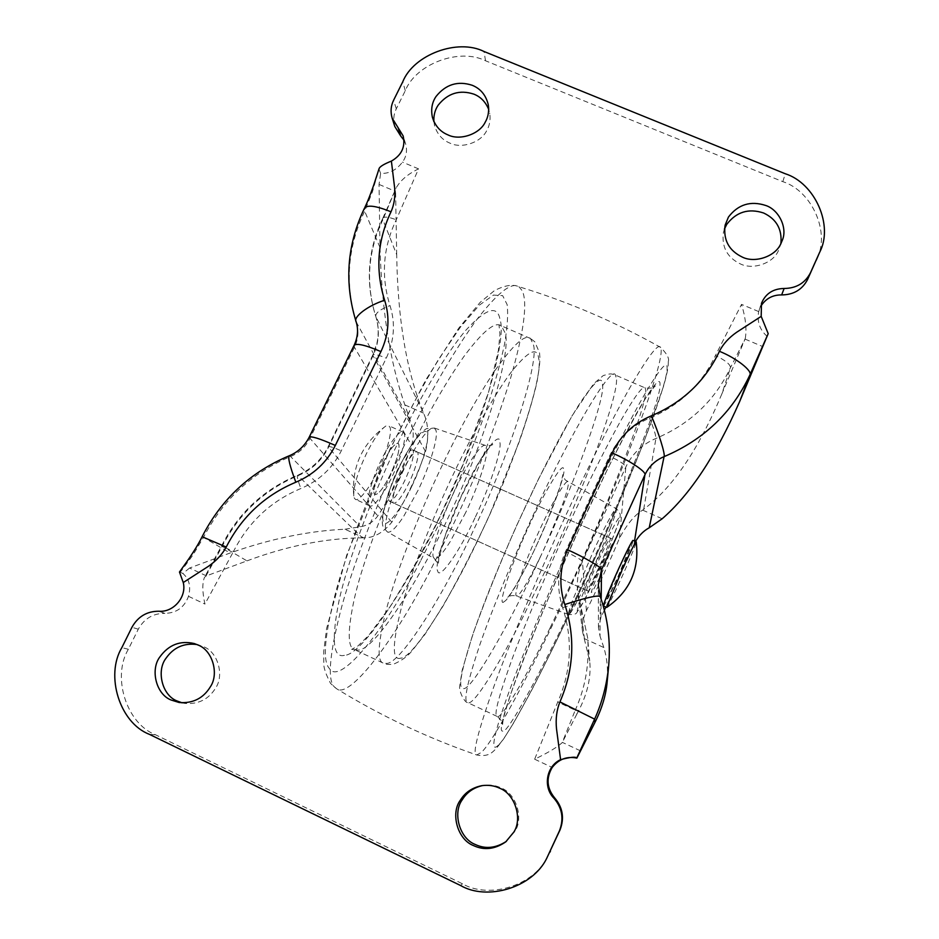 <?xml version="1.0" encoding="UTF-8"?>
<svg xmlns="http://www.w3.org/2000/svg" width="939" height="939" viewBox="0 0 939 939"><rect width="100%" height="100%" fill="white"/><g stroke="black" fill="none" stroke-linecap="round" stroke-linejoin="round"><path stroke-width="0.7" stroke-dasharray="4.7 3.52" d="M586.816 590.514L586.769 590.49C585.502 591.335 592.098 574.445 598.577 560.466C605.115 546.322 609.047 538.892 610.35 538.141L610.397 538.258C611.183 538.446 604.646 554.972 598.601 568.048C592.309 581.664 588.389 589.152 586.816 590.514M401.904 472.141C408.735 458.443 413.806 451.682 417.092 451.859L417.339 452.046C419.944 453.056 415.32 470.099 409.005 482.763C402.467 495.98 397.443 502.811 393.946 503.245L393.781 503.175C390.694 503.175 395.119 485.674 401.904 472.141M617.932 576.746L630.069 546.956C628.966 547.789 625.163 555.301 618.648 569.48L606.465 599.399C607.65 598.366 611.477 590.819 617.932 576.746L630.069 546.956C628.966 547.789 625.163 555.301 618.648 569.48L606.465 599.399C607.65 598.366 611.477 590.819 617.932 576.746M603.096 570.067C596.617 584.117 592.709 591.617 591.359 592.568L591.3 592.356C592.039 588.565 596.019 578.635 603.249 562.567C609.787 548.411 613.683 540.958 614.939 540.195L603.096 570.067M413.183 450.438L412.667 449.875C409.334 449.687 404.24 456.436 397.397 470.11C390.917 484.219 387.983 494.196 388.593 500.053L389.356 501.18C392.795 501.191 397.89 494.407 404.662 480.815C411.517 465.732 414.357 455.603 413.183 450.438M382.631 463.479C389.497 449.828 394.673 443.138 398.148 443.396L398.699 443.971C400.026 449.194 397.267 459.347 390.413 474.406C383.628 487.963 378.44 494.7 374.861 494.618L374.051 493.468C373.288 487.552 376.152 477.564 382.631 463.479C376.116 477.646 373.264 487.658 374.062 493.515L374.861 494.618C378.44 494.7 383.628 487.963 390.413 474.406C396.986 460.075 399.803 450.051 398.864 444.323L398.148 443.396C394.673 443.138 389.497 449.828 382.631 463.479M724.521 228.858L723.429 232.414C721.516 246.992 727.162 257.497 740.366 263.906C752.585 270.115 772.75 263.554 778.231 251.077L780.872 243.671M433.877 121.46L434.581 125.767C437.281 134.265 442.386 140.052 449.922 143.127C461.46 149.019 481.038 142.622 486.695 130.615C489.595 125.673 490.616 120.016 489.782 113.631L488.691 109.405M506.379 841.344L515.077 831.097C523.774 817.787 516.074 793.49 501.062 787.927C495.898 785.391 490.064 784.546 483.55 785.391L482.728 785.532M182.072 702.806L184.924 703.405C198.469 704.45 208.728 699.285 215.688 687.935C224.444 675.153 217.825 651.936 203.587 646.713L196.967 644.53M179.466 572.027L180.265 572.274L192.812 555.254L203.411 537.566C222.789 499.841 251.84 472.833 290.574 456.542C299.201 452.903 305.609 446.941 309.823 438.654L354.461 347.313C358.334 339.049 358.956 330.704 356.339 322.241C344.672 284.271 347.442 247.239 364.672 211.158L372.431 191.802L379.145 168.468M206.392 575.877L189.584 568.025L230.055 553.024C270.455 538.786 308.767 530.852 344.977 529.232L363.757 537.812C373.675 538.059 383.018 532.871 391.798 522.225C403.265 505.1 418.055 474.078 425.543 451.589C429.123 436.389 428.454 423.571 423.536 413.148L422.949 411.622C406.376 370.788 397.631 318.474 396.704 254.704L382.866 219.667C367.9 251.183 365.553 283.461 375.811 316.513C379.966 329.789 379.004 342.946 372.936 355.963L328.45 447.375C321.842 460.439 311.736 469.84 298.156 475.592C264.34 489.818 239.011 513.41 222.156 546.345L205.97 576.053L246.969 560.876L221.569 545.958L233.494 551.486C248.354 522.166 270.796 501.18 300.844 488.526C319.002 480.85 332.476 468.279 341.28 450.837L386.246 358.193C394.321 340.81 395.577 323.274 390.002 305.598C380.847 276.324 382.936 247.72 396.258 219.785L418.559 168.879C407.878 174.008 400.39 180.382 396.105 188L382.866 219.667L382.725 218.423C383.84 216.346 388.347 216.803 396.258 219.785M205.97 576.053L204.456 577.379C202.155 583.33 202.308 592.216 204.925 604.059L233.494 551.486M721.809 394.04C698.593 449.441 672.559 487.857 643.696 509.302L642.652 510.123C634.658 514.983 626.935 524.314 619.505 538.129C610.256 560.301 595.737 592.133 586.417 610.643C582.802 618.907 581.523 625.961 582.579 631.794L589.704 661.056C591.382 677.817 587.098 695.494 576.851 714.086L575.231 710.213C585.525 687.313 589.657 663.098 587.614 637.593L577.708 592.086C576.511 581.335 578.084 571.182 582.426 561.639L625.82 467.035C632.17 453.783 642.206 444.253 655.927 438.454C690.188 423.935 715.037 400.343 730.472 367.689L745.284 338.521L721.809 394.04L730.472 367.689C730.425 364.402 725.413 360.353 715.448 355.529C701.832 384.438 679.871 405.319 649.553 418.172C631.301 425.872 617.944 438.536 609.47 456.166L565.489 551.651C557.426 569.867 556.487 588.542 562.661 607.674C573.013 639.447 571.382 670.88 557.766 701.985L534.655 759.205C548.118 752.691 557.297 747.186 562.179 742.667L575.231 710.213L557.766 701.985M745.284 338.521C746.845 329.014 745.601 317.628 741.528 304.377L715.448 355.529M189.584 568.025L182.87 573.483C189.267 578.999 191.133 586.605 188.493 596.324C184.337 607.427 176.462 613.108 164.877 613.355L158.891 611.23M403.958 140.193L405.695 144.148C407.42 150.827 406.341 156.825 402.455 162.118C396.54 169.971 389.262 173.75 380.612 173.445L379.051 184.431L380.013 247.556L364.672 211.158L364.766 207.589M396.704 254.704L395.565 190.758M767.14 336.362C759.674 329.765 756.857 321.502 758.7 311.572L760.625 306.548M576.851 714.086L562.179 742.667M584.175 638.555L603.824 647.534C607.075 658.039 608.179 669.554 607.146 682.09M635.503 541.498L605.878 607.04M604.352 610.221L600.96 617.252L598.495 627.909L600.021 636.114L600.267 596.547M603.824 647.534L600.021 636.114M363.757 537.812L362.407 537.847L297.569 475.24C296.689 475.803 297.78 480.24 300.844 488.526M246.969 560.876C287.275 545.841 325.751 538.164 362.407 537.847M380.013 247.556C381.797 310.257 390.072 362.7 404.862 404.885L410.73 421.916C413.676 429.475 413.97 437.304 411.611 445.368C404.251 467.88 389.439 498.855 377.818 515.875C373.417 521.849 367.595 525.5 360.353 526.791L344.977 529.232M394.826 126.53C393.054 120.286 393.535 114.394 396.281 108.854L405.296 90.684C415.907 63.864 459.476 47.607 485.522 60.765L782.821 181.661C812 190.887 830.71 232.731 816.66 259.293M547.378 857.213C533.188 886.146 488.679 899.104 462.493 883.81L155.522 734.768C126.342 723.57 111.776 676.796 128.35 649.26L138.291 629.189C144.242 618.59 153.104 613.308 164.877 613.355M182.87 573.483L180.265 572.274M380.612 173.445L379.286 169.853M368.546 504.29L369.673 505.792C372.713 508.856 384.45 493.175 392.044 476.683C400.143 460.486 406.728 437.715 404.204 433.56L403.16 432.151C400.272 428.947 388.652 444.112 380.847 460.979C372.63 477.388 366.081 500.135 368.546 504.29M354.109 497.74L355.306 499.278C358.534 502.412 370.447 486.848 378.03 470.38C386.152 454.218 392.584 431.412 389.885 427.175L388.769 425.743L385.882 426.001C379.99 430.027 373.393 439.475 366.093 454.359C357.383 473.068 353.275 487.13 353.78 496.531L354.109 497.74M603.507 605.96C604.998 604.634 609.787 595.185 617.85 577.614C624.576 562.942 632.604 543.646 632.945 541.169L633.003 540.383M606.747 607.416C608.507 605.326 613.249 595.854 620.949 579.011C627.675 564.327 635.738 545.043 636.114 542.589L636.219 541.909M610.667 527.342L592.838 569.104C583.459 589.821 571.722 612.674 569.351 614.212L568.694 614.482C567.919 614.294 569.257 609.493 572.684 600.091L592.345 553.587C603.448 529.08 615.972 505.628 616.324 508.75L616.383 508.856C616.888 509.865 614.986 516.027 610.667 527.342M517.436 595.807L516.415 595.983C515.088 595.608 516.063 590.255 519.326 579.926C524.549 564.55 531.404 547.695 539.902 529.361C551.979 502.858 566.581 478.092 567.884 482L568.013 482.141C569.057 483.503 567.461 490.393 563.212 502.788L544.538 547.953C534.397 570.196 520.957 594.469 517.436 595.807M550.043 628.003C524.115 681.01 501.027 719.673 497.247 716.445L497.107 716.398C493.538 715.858 498.539 696.738 512.107 659.014C526.216 620.832 549.033 567.273 568.905 524.279C587.251 484.524 604.34 450.344 620.163 421.74C634.823 396.117 643.18 384.861 645.21 387.948L645.809 390.847C645.739 399.228 638.673 421.881 624.611 458.831C609.411 497.74 592.943 536.451 575.22 574.961L550.043 628.003M616.583 379.872C616.571 389.744 610.244 412.115 597.603 446.987C582.99 486.038 566.78 524.748 548.986 563.118L523.539 615.878C497.517 667.829 473.326 705.682 468.009 702.724L467.622 702.595C463.173 701.633 467.305 682.172 480.04 644.189C493.398 605.796 515.851 552.285 535.805 509.49C571.558 431.33 612.181 363.616 615.479 375.131L616.583 379.872M495.064 370.4C513.422 344.402 525.241 333.768 530.512 338.498L533.528 345.106C539.303 364.602 506.872 461.249 473.937 529.232C445.039 592.427 401.07 663.345 386.704 663.427L383.347 663.145C377.067 661.432 377.83 644.494 385.612 612.322C395.577 573.377 419.264 513.222 441.318 467.258C459.218 429.522 477.129 397.232 495.064 370.4M358.217 650.093L354.496 649.635C347.465 647.558 347.465 630.327 354.508 597.92C363.604 558.693 386.856 498.562 409.005 452.809C426.952 415.249 445.192 383.218 463.725 356.75C482.775 331.15 495.334 320.892 501.414 325.962L505.088 332.829C512.459 352.97 481.331 449.922 448.196 517.612C419.322 580.631 374.121 650.75 358.217 650.093M465.721 512.471L450.391 541.31C442.199 554.315 436.846 560.055 434.323 558.529L433.478 557.355C430.179 553.353 441.447 517.753 454.499 491.05C461.436 476.343 468.326 464.101 475.146 454.323C480.357 447.316 483.82 444.37 485.557 445.497L486.766 447.915C488.761 454.464 477.517 488.186 465.721 512.471M418.008 490.404L403.453 516.767C395.507 528.528 390.108 533.54 387.255 531.826L386.269 530.617C382.396 526.439 391.939 493.445 404.052 469.089C410.46 455.661 417.01 444.546 423.7 435.743C428.841 429.452 432.409 426.881 434.405 428.043L435.942 430.414C438.689 436.729 429.029 468.092 418.008 490.404M578.154 610.456C573.905 616.219 585.572 585.455 598.566 557.39C608.484 535.465 619.494 514.689 619.435 518.023C621.149 517.776 609.47 547.331 598.601 570.818C590.338 589.082 580.102 609.176 578.154 610.456M504.396 601.429C496.25 609.681 510.687 564.456 530.159 523.457C544.784 491.367 562.355 462.504 563.506 468.514C567.285 469.547 552.097 512.541 536.427 545.582C524.655 571.393 508.809 599.716 504.396 601.429M539.902 557.872C510.417 622.98 469.289 694.672 462.81 688.252C458.009 687.935 461.401 669.918 472.998 634.201C485.252 598.014 506.45 547.155 525.406 506.626C543.669 467.352 565.29 425.86 580.337 402.631C595.173 380.682 602.58 374.861 602.556 385.154C605.338 399.451 571.299 491.461 539.902 557.872M584.081 580.091C550.97 653.462 507.013 736.692 502.529 731.047C498.632 731.563 503.961 711.891 518.528 672.031C533.728 631.513 558.447 573.706 579.832 527.342C600.009 483.468 623.015 437.011 638.508 409.909C653.708 384.028 660.868 375.87 659.976 385.424C661.373 398.007 619.846 503.093 584.081 580.091M498.527 744.991C491.109 752.691 491.484 741.129 507.072 697.219C522.777 653.251 553.317 581.041 579.586 524.185C601.195 477.188 625.738 427.585 642.593 397.866C659.213 369.285 667.394 359.391 667.124 368.194C667.089 377.232 658.755 403.289 642.135 446.365C624.2 491.719 604.904 536.92 584.234 581.957C552.825 651.326 510.264 734.286 498.527 744.991M661.209 350.13L661.22 350.224C661.373 360.611 652.734 388.84 635.28 434.898C616.442 483.245 596.077 531.239 574.163 578.858C540.911 652.206 495.053 740.366 481.331 752.409L476.754 754.979C471.93 755.026 477.834 731.645 494.489 684.836C511.908 637.299 540.653 569.691 565.759 515.488C587.368 468.667 611.864 419.475 629.963 387.561C648.074 356.28 658.286 342.888 660.587 347.383L661.209 350.13M430.367 570.442C392.819 643.121 348.827 699.625 336.467 688.663L334.495 687.055C326.96 679.895 329.589 652.253 342.406 604.117C356.022 556.146 381.07 493.621 405.085 443.771C428.137 395.73 451.295 355.329 474.559 322.547C496.684 293.414 511.462 281.477 518.915 286.712L522.319 290.832C527.847 303.227 523.751 332.969 510.041 380.06C494.56 429.287 475.674 477.364 453.384 524.279L430.367 570.442M420.414 561.217C382.736 633.614 339.319 685.74 329.425 668.521C322.253 661.173 324.542 634.999 336.291 589.997C348.78 545.23 371.844 487.447 394.098 441.365C408.277 412.526 423.09 385.213 438.536 359.402L460.439 327.077L479.254 305.234L493.491 295.069L502.658 295.644L507.142 304.612C508.292 313.908 507.412 327.148 504.513 344.331C500.334 363.628 494.301 385.342 486.414 409.498C473.068 447.41 458.326 483.515 442.187 517.8L420.414 561.217M344.39 655.34C332.829 658.368 331.185 639.447 339.472 598.577C349.202 556.487 373.276 493.937 396.704 445.52C418.254 400.46 445.556 353.956 465.885 330.188C486.12 308.297 497.494 304.752 500.029 319.542C508.081 341.749 475.533 444.17 440.626 515.311C410.249 581.558 362.09 655.633 344.39 655.34M400.601 658.169C392.021 660.845 392.22 644.26 401.211 608.413C411.27 571.558 432.973 516.978 453.279 474.383C471.988 434.757 495.088 393.335 511.849 371.269C528.481 350.705 537.425 346.456 538.669 358.498C543.869 376.034 512.964 467.199 481.813 531.65C454.441 591.558 413.36 658.45 400.601 658.169M474.958 517.905C459.946 550.982 439.088 581.018 437.668 570.877C433.865 566.557 447.246 524.76 462.634 493.163C479.712 455.838 500.499 428.818 499.935 442.574C501.942 450.415 488.62 489.665 474.958 517.905M411.611 486.66C401.047 509.783 385.377 529.549 383.57 521.72C380.154 517.894 388.441 489.031 399.016 467.822C410.554 442.692 426.353 424.416 427.175 433.947C429.722 439.417 421.341 467.012 411.611 486.66M202.167 536.615L230.055 553.024M288.954 455.896L290.574 456.542L360.353 526.791M309.119 437.363L377.818 515.875M354.273 345L354.461 347.313L411.611 445.368M356.116 321.748L410.73 421.916M598.495 627.909L598.284 584.974L600.291 596.664M391.798 522.225L328.145 446.776C328.979 445.99 333.368 447.34 341.28 450.837M425.543 451.589L372.736 355.153C373.839 353.827 378.347 354.836 386.246 358.193M422.949 411.622L375.729 316.314C375.612 312.816 380.365 309.248 390.002 305.598M643.696 509.302L655.927 438.454C655.88 435.074 653.755 428.313 649.553 418.172M619.505 538.129L625.82 467.035C624.94 464.441 619.494 460.814 609.47 456.166M586.417 610.643L582.426 561.639C581.241 559.691 575.595 556.358 565.489 551.651M584.481 639.353L580.384 603.671C578.976 602.944 573.06 604.282 562.661 607.674M188.493 596.324L204.925 604.059M379.051 184.431L395.577 191.415M418.559 168.879L402.455 162.118M745.038 339.096L762.738 346.573M758.7 311.572L741.528 304.377M534.655 759.205L552.202 767.456M580.384 750.801L562.332 742.362M642.652 510.123L662.183 518.762M404.862 404.885L423.536 413.148M634.001 544.585L634.541 541.075M600.96 617.252L601.171 599.235M396.281 108.854L393.617 100.203M405.296 90.684L402.749 81.822M485.522 60.765L484.031 51.504M782.821 181.661L785.297 173.762M462.493 883.81L460.521 885.489M155.522 734.768L149.324 734.31M128.35 649.26L121.847 647.628M138.291 629.189L131.941 627.287M568.694 614.482L516.415 595.983C512.624 595.138 509.701 595.572 507.659 597.286L507.318 597.685C508.187 597.051 510.006 595.068 516.133 585.056C525.875 567.496 533.317 552.836 538.446 541.075L547.026 521.438L560.09 486.531L562.919 474.594C562.391 474.934 563.189 476.742 565.325 480.029L616.324 508.75L618.965 511.297C620.421 516.262 623.285 511.473 609.552 545.899L584.246 600.479L576.98 612.287C576.405 614.118 573.647 614.845 568.694 614.482M497.107 716.398L467.622 702.595C464.875 702.888 458.443 691.127 459.746 685.799L462.152 670.352L472.716 634.635C485.31 599.669 499.947 563.341 516.603 525.64L538.916 478.197L571.804 416.223L593.718 383.687L603.272 375.553C611.653 373.182 610.397 373.663 615.479 375.131L645.21 387.948C651.807 388.546 655.117 387.807 655.164 385.729L645.891 397.737C633.79 418.278 620.808 442.504 606.946 470.392L578.142 531.11L549.479 595.749C534.984 629.881 521.943 662.969 510.347 694.989L503.48 717.842L502.494 724.392C503.515 723.147 501.719 720.483 497.107 716.398M530.512 338.498L499.008 324.835L499.935 334.343L498.409 350.306L488.808 391.34L462.54 465.321L440.45 515.405C423.923 549.198 407.15 579.609 390.143 606.629L368.827 635.234L358.017 645.915L351.632 649.377L354.496 649.635L383.347 663.145C385.589 664.542 389.169 664.812 394.11 663.943C401.81 660.54 407.808 656.15 412.092 650.75L425.038 634.236L443.419 605.455C461.953 572.168 477.435 541.78 489.876 514.255L519.208 441.882C527.26 418.524 533.164 398.676 536.932 382.361C539.186 369.285 540.16 360.846 539.89 357.078L539.526 352.841L534.807 341.796L530.512 338.498M434.405 428.043L485.557 445.497C490.088 445.802 492.482 445.379 492.729 444.229L489.958 446.577L479.383 461.753L461.342 496.238L445.391 535.218L438.783 558.693L438.372 564.186L434.323 558.529L387.255 531.826L383.382 527.401C382.408 525.535 382.067 522.049 382.349 516.955L387.866 494.583C393.852 478.749 399.779 465.439 405.648 454.664C411.423 444.746 416.81 437.163 421.799 431.917L426.576 428.571L434.405 428.043M586.769 590.49L393.77 503.175M610.35 538.141L417.092 451.859M668.333 361.398C669.401 358.287 666.819 353.616 660.587 347.383C615.162 321.877 567.942 301.654 518.915 286.712C512.823 284.012 504.642 285.327 494.407 290.632L480.158 302.381L458.666 328.274L425.778 379.966L389.967 449.206L346.737 555.066L326.584 628.555L323.791 650.997L323.802 662.641C323.333 666.925 325.598 673.873 330.598 683.486L336.467 688.663C380.412 715.682 427.175 737.784 476.754 754.979C488.961 757.315 492.646 751.893 496.32 748.453L503.715 738.84L513.75 722.748L530.183 693.005C555.066 645.457 583.894 584.058 608.531 527.542L643.52 442.926L663.58 386.175C667.523 371.997 668.263 367.513 668.333 361.398M389.356 501.18L591.359 592.568M412.667 449.875L614.939 540.195M725.108 225.172L723.429 232.414M782.351 240.196L779.898 247.262M432.409 117.316L434.581 125.767M488.339 105.004L489.782 113.631M507.037 840.828L505.722 841.884M481.907 785.65L483.55 785.391M184.924 703.405L179.149 702.513M194.244 643.544L199.772 645.234M382.725 218.423C367.654 250.232 365.318 282.862 375.729 316.314C378.44 324.659 378.898 333.392 377.102 342.512L372.736 355.153L328.145 446.776C321.467 459.934 311.279 469.418 297.569 475.24C263.742 489.43 238.4 512.999 221.569 545.958L204.456 577.379M382.713 218.47L396.105 188M582.579 631.794L577.708 592.086L587.614 637.581L589.704 661.056M759.287 309.588L761.482 303.332M405.695 144.148L403.148 135.932M369.673 505.792L355.306 499.278M403.16 432.151L388.769 425.743M385.882 426.001C362.078 443.537 351.374 467.047 353.78 496.531"/><path stroke-width="1.41" d="M742.279 257.075C754.674 263.354 775.109 256.699 780.661 244.058L782.351 240.196C787.715 227.661 778.724 209.726 765.837 205.512C750.637 200.535 738.171 204.385 728.453 217.05L725.108 225.172C723.171 239.95 728.899 250.584 742.279 257.075M780.872 243.671C782.257 229.28 776.494 219.069 763.607 213C748.618 208.082 736.317 211.885 726.727 224.398L724.521 228.858M447.95 134.887C459.641 140.838 479.477 134.347 485.217 122.199C488.139 117.199 489.184 111.459 488.339 105.004C486.062 95.309 480.698 88.736 472.235 85.285C457.809 80.601 445.72 84.357 435.978 96.564C431.987 102.515 430.79 109.429 432.409 117.316C435.144 125.92 440.321 131.777 447.95 134.887M488.691 109.405C485.604 101.928 480.674 96.834 473.878 94.146C459.641 89.498 447.703 93.207 438.102 105.274C435.003 109.898 433.595 115.297 433.877 121.46M482.728 785.532C473.62 787.598 466.812 792.328 462.305 799.711C452.481 812.693 459.429 838.48 475.24 844.466C485.428 849.255 495.804 848.222 506.379 841.344M473.467 845.57C484.137 850.558 494.888 849.326 505.722 841.884L513.879 832.013C522.694 818.515 514.889 793.866 499.654 788.22C494.43 785.65 488.503 784.793 481.907 785.65C472.294 787.575 465.11 792.41 460.356 800.169C450.391 813.338 457.434 839.501 473.467 845.57M196.967 644.53C183.95 642.863 173.645 647.417 166.039 658.204C156.203 670.692 162.06 695.33 177.048 700.964L182.072 702.806M171.168 700.036L179.149 702.513C192.882 703.569 203.282 698.346 210.348 686.832C219.233 673.873 212.531 650.34 198.106 645.046L194.244 643.544C180.229 640.339 168.82 644.729 160.041 656.701C150.064 669.354 155.991 694.32 171.168 700.036M183.258 582.532L179.466 572.027L187.061 561.393C189.056 558.599 197.859 545.688 202.12 536.709L226.229 547.05C222.25 554.433 216.252 560.876 208.27 566.405L183.258 582.532C186.908 596.84 173.574 612.568 158.891 611.23C146.954 611.195 137.974 616.547 131.941 627.287L121.847 647.628C105.027 675.552 119.758 722.96 149.324 734.31L460.521 885.489C487.083 901.006 532.237 887.871 546.627 858.516L559.444 830.851C564.081 818.855 562.25 807.986 553.951 798.232C542.73 787.07 546.404 766.048 560.595 759.663L556.522 728.946C555.524 718.91 556.663 709.896 559.937 701.903L594.61 719.133L576.734 758.043C575.795 756.552 570.419 757.092 560.595 759.663M364.766 207.589C368.381 200.418 373.652 185.429 373.875 184.643L379.145 168.468C379.978 166.508 384.051 164.055 391.387 161.097L394.638 187.835C395.401 196.638 394.192 204.632 391.011 211.815C375.8 205.641 366.891 204.549 364.297 208.528C346.878 245.232 344.155 282.979 356.116 321.748C358.487 329.166 357.876 336.913 354.273 345M567.567 549.796L612.146 452.985C620.421 435.755 633.473 423.372 651.326 415.848C682.594 402.596 705.295 381.081 719.427 351.303C723.089 344.061 728.828 337.711 736.657 332.265L761.189 316.373L768.196 333.65L749.803 375.119C732.103 412.737 703.534 439.91 664.084 456.636C655.328 460.333 648.931 466.413 644.905 474.876L601.523 569.879L598.284 584.974L600.267 596.547C597.732 594.986 585.913 597.638 564.82 604.528C558.764 585.842 559.679 567.59 567.567 549.796C584.445 557.179 603.049 568.236 601.523 569.879L601.171 599.235M635.503 541.498C639.119 535.347 643.684 530.77 649.213 527.788L662.183 518.762C690.071 494.595 715.87 455.568 739.603 401.669L768.196 333.65M546.627 858.516L560.008 829.947C564.574 818.127 562.766 807.411 554.585 797.798C546.803 788.173 546.005 778.055 552.202 767.456C558.705 759.193 566.921 756.071 576.875 758.102L594.927 722.478L594.61 719.133C602.122 702.478 606.805 684.813 608.636 666.138L607.146 682.09C606.007 695.095 601.934 708.558 594.927 722.478M605.878 607.04L604.352 610.221M760.625 306.548C765.543 298.696 772.551 294.811 781.647 294.928L784.135 288.473C773.09 288.696 765.531 293.637 761.482 303.332L761.189 316.373M392.138 118.091L394.826 126.53L400.73 136.049L398.113 127.727L392.138 118.091C390.342 111.776 390.835 105.814 393.617 100.203L402.749 81.822C413.512 54.673 457.645 38.206 484.031 51.504L785.297 173.762C814.876 183.093 833.855 225.466 819.63 252.368L807.61 279.423C802.317 289.623 793.666 294.787 781.647 294.928M400.73 136.049L403.958 140.193M807.61 279.423L810.463 272.768C805.099 283.097 796.319 288.332 784.135 288.473M810.463 272.768L819.63 252.368M398.113 127.727L403.148 135.932C405.578 146.789 401.657 155.181 391.387 161.097M636.196 541.803L633.003 540.383C631.654 541.404 626.9 550.782 618.742 568.529C611.97 583.295 603.988 602.498 603.577 605.08L603.507 605.96L606.747 607.416C629.717 591.476 639.541 569.644 636.219 541.909L636.196 541.803C634.87 542.848 630.139 552.238 621.994 569.996L606.676 607.392M295.82 482.223C289.811 466.037 287.651 457.199 289.329 455.744C297.956 452.152 304.553 446.025 309.119 437.363C310.715 435.755 319.46 438.443 335.329 445.426C326.725 462.458 313.556 474.723 295.82 482.223C264.845 495.276 241.64 516.884 226.229 547.05M391.011 211.815C377.349 240.63 375.224 270.103 384.638 300.257C390.072 317.523 388.84 334.636 380.941 351.597C365.107 344.883 356.116 342.876 353.991 345.575L309.119 437.363M380.941 351.597L335.329 445.426M384.638 300.257C368.217 305.398 352.888 316.971 356.116 321.748M719.427 351.303C736.434 358.064 753.031 371.222 749.803 375.119L739.603 401.669M651.326 415.848C658.485 432.046 665.458 454.488 664.084 456.636L649.213 527.788M612.146 452.985C628.989 460.051 646.924 472.129 644.905 474.876L634.541 541.075M600.291 596.664C607.944 618.66 610.726 641.818 608.636 666.138M559.937 701.903C573.882 669.753 575.501 637.299 564.82 604.528M816.237 260.244L819.195 253.33M554.585 797.798L553.951 798.232M560.008 829.947L559.444 830.851M550.442 851.215L549.738 852.424M288.954 455.896C250.373 472.164 221.451 499.067 202.167 536.615M608.636 666.127C610.761 641.994 607.967 618.801 600.267 596.547"/></g></svg>
